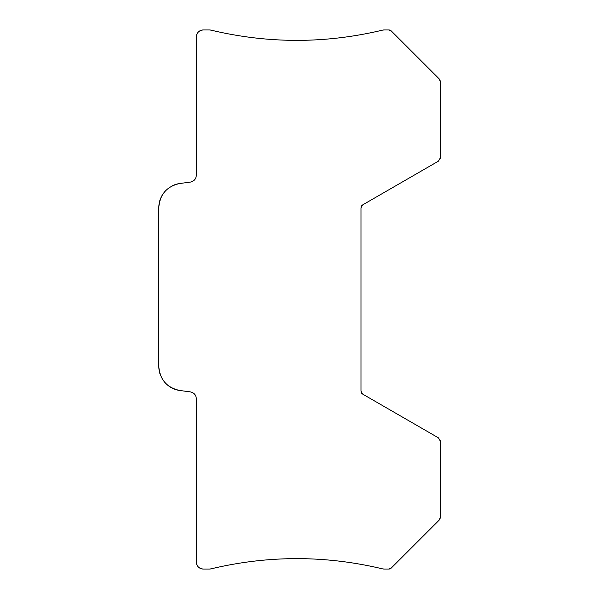 <?xml version="1.0" encoding="UTF-8"?>
<svg xmlns="http://www.w3.org/2000/svg" width="599" height="599" viewBox="0 0 599 599"><rect width="100%" height="100%" fill="white"/><g stroke="black" fill="none" stroke-linecap="round" stroke-linejoin="round"><path stroke-width="0.9" d="M203.278 29.95A6.948 6.948 0 0 0 198.299 32.054A6.948 6.948 0 0 1 203.278 29.95C199.063 30.362 196.749 32.675 196.337 36.898L196.337 175.222C196.038 179.026 194.024 181.325 190.295 182.111L179.962 183.474A24.312 24.312 0 0 0 172.609 185.66A24.312 24.312 0 0 1 179.962 183.474C166.896 186.244 159.851 194.278 158.817 207.583L158.817 366.408A24.312 24.312 0 0 0 160.03 373.986A24.312 24.312 0 0 1 158.817 366.408C159.858 379.721 166.911 387.755 179.962 390.518L190.295 391.873C194.024 392.667 196.038 394.966 196.337 398.762L196.337 562.102A6.948 6.948 0 0 0 198.441 567.088A6.948 6.948 0 0 1 196.337 562.102C196.742 566.317 199.063 568.638 203.278 569.05L209.395 569.05A6.948 6.948 0 0 0 211.028 568.855L209.395 569.05A6.948 6.948 0 0 0 211.028 568.855C268.187 555.228 325.347 555.228 382.514 568.855A6.948 6.948 0 0 0 384.146 569.05L382.514 568.855A6.948 6.948 0 0 0 384.146 569.05L388.818 569.05A3.474 3.474 0 0 0 391.274 568.032L388.818 569.05A3.474 3.474 0 0 0 391.274 568.032L439.164 520.149A3.474 3.474 0 0 0 440.183 517.693L439.164 520.149A3.474 3.474 0 0 0 440.183 517.693L440.183 440.864A3.474 3.474 0 0 0 440.13 440.272A3.474 3.474 0 0 1 440.183 440.864L438.446 437.854L362.717 394.135L360.98 391.125L360.98 207.875L362.717 204.865L438.446 161.146A3.474 3.474 0 0 0 438.932 160.809A3.474 3.474 0 0 1 438.446 161.146L440.183 158.136L440.183 81.307A3.474 3.474 0 0 0 439.164 78.851L440.183 81.307A3.474 3.474 0 0 0 439.164 78.851L391.274 30.968A3.474 3.474 0 0 0 388.818 29.95L391.274 30.968A3.474 3.474 0 0 0 388.818 29.95L384.146 29.95A6.948 6.948 0 0 0 382.514 30.145L384.146 29.95A6.948 6.948 0 0 0 382.514 30.145C325.347 43.772 268.187 43.772 211.028 30.145A6.948 6.948 0 0 0 209.395 29.95L211.028 30.145A6.948 6.948 0 0 0 209.395 29.95L203.278 29.95M198.014 32.368A6.948 6.948 0 0 0 196.337 36.898A6.948 6.948 0 0 1 198.014 32.368M163.213 193.642A24.312 24.312 0 0 0 158.817 207.583A24.312 24.312 0 0 1 163.213 193.642M166.717 384.341A24.312 24.312 0 0 0 179.962 390.518A24.312 24.312 0 0 1 166.717 384.341M198.756 567.373A6.948 6.948 0 0 0 203.278 569.05A6.948 6.948 0 0 1 198.756 567.373M438.97 438.228A3.474 3.474 0 0 0 438.446 437.854A3.474 3.474 0 0 1 438.97 438.228M361.04 391.776A3.474 3.474 0 0 0 362.23 393.798A3.474 3.474 0 0 1 361.04 391.776M362.193 205.24A3.474 3.474 0 0 0 361.032 207.284A3.474 3.474 0 0 1 362.193 205.24M440.123 158.787A3.474 3.474 0 0 0 440.183 158.136A3.474 3.474 0 0 1 440.123 158.787"/></g></svg>
